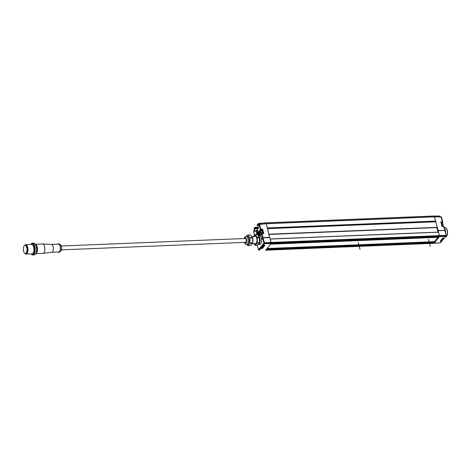 <?xml version="1.0" encoding="UTF-8"?>
<svg xmlns="http://www.w3.org/2000/svg" width="471" height="471" viewBox="0 0 471 471"><rect width="100%" height="100%" fill="white"/><g stroke="black" fill="none" stroke-linecap="round" stroke-linejoin="round"><path stroke-width="0.71" d="M57.68 244.149A4.321 1.908 87.7 0 1 59.028 243.89A4.321 1.908 87.7 0 1 60.259 246.05A4.321 1.908 87.7 0 1 59.364 252.138A4.321 1.908 87.7 0 1 57.998 251.997M51.786 252.25L58.793 251.961A3.927 1.731 -92.3 0 0 60.111 246.233A3.927 1.731 -92.3 0 0 58.469 244.113L51.463 244.402M51.427 244.402A3.927 1.731 87.7 0 1 51.498 244.402A3.927 1.731 87.7 0 1 53.07 246.521A3.927 1.731 87.7 0 1 51.816 252.244A3.927 1.731 87.7 0 1 51.751 252.25M35.778 253.686L42.979 253.392A4.71 2.078 -92.3 0 0 43.061 253.386A4.71 2.078 -92.3 0 0 44.562 246.516A4.71 2.078 -92.3 0 0 42.678 243.978A4.71 2.078 -92.3 0 0 42.596 243.978L35.396 244.272M32.817 254.988L34.224 254.929A5.893 2.602 -92.3 0 0 35.472 254.116L35.725 253.763A5.499 2.426 -92.3 0 0 36.414 246.498A5.499 2.426 -92.3 0 0 35.337 244.202L35.054 243.872A5.893 2.602 -92.3 0 0 33.747 243.16L32.34 243.219A5.893 2.602 87.7 0 1 34.801 246.392A5.893 2.602 87.7 0 1 32.817 254.988A5.893 2.602 87.7 0 1 31.51 254.281L31.227 253.951A5.499 2.426 87.7 0 1 31.168 253.875M35.472 254.116A5.893 2.602 -92.3 0 0 36.208 246.333A5.893 2.602 -92.3 0 0 35.054 243.872M30.786 244.461A5.499 2.426 87.7 0 1 30.839 244.384L31.092 244.031A5.893 2.602 87.7 0 1 32.34 243.219M30.839 244.384A5.499 2.426 87.7 0 1 34.301 246.586A5.499 2.426 87.7 0 1 34.059 253.039A5.499 2.426 87.7 0 1 31.227 253.951M33.188 252.998A4.321 1.908 -92.3 0 0 33.853 247.128A4.321 1.908 -92.3 0 0 32.87 245.173M26.082 254.087L32.069 253.84A4.71 2.078 -92.3 0 0 33.653 246.963A4.71 2.078 -92.3 0 0 31.681 244.425L25.699 244.667A4.71 2.078 87.7 0 1 27.665 247.204A4.71 2.078 87.7 0 1 26.082 254.087A4.71 2.078 87.7 0 1 24.981 253.457M24.651 245.385A4.71 2.078 87.7 0 1 25.699 244.667M25.352 253.528L26.058 253.498A4.121 1.819 -92.3 0 0 27.442 247.475A4.121 1.819 -92.3 0 0 25.722 245.256L25.016 245.285A4.121 1.819 87.7 0 1 26.741 247.505A4.121 1.819 87.7 0 1 25.352 253.528A4.121 1.819 87.7 0 1 23.632 251.302A4.121 1.819 87.7 0 1 25.016 245.285M266.239 249.43L265.644 250.207L434.009 243.289L438.854 237.302M265.096 222.889L265.096 223.76M269.642 237.549L266.256 223.731L267.363 227.946L435.651 221.076L434.427 216.872M269.059 234.423L437.241 227.564L435.84 221.8L267.552 228.67L268.953 234.434M446.208 235.3L444.795 230.484L438.171 230.666L439.402 236.701L438.566 232.185L270.277 239.056L271.113 243.572L265.715 250.16M270.595 244.19L271.113 243.572L264.731 243.713L264.814 243.401L259.333 250.248A0.394 0.394 0 0 1 259.168 250.213L258.638 249.971A0.394 0.394 0 0 1 258.567 249.93L264.455 242.948L264.814 243.401L271.196 243.207L271.113 243.572L439.402 236.701L445.619 236.33L446.172 235.747A0.394 0.394 0 0 0 446.178 235.735L446.055 235.276L445.701 236L439.484 236.371L271.196 243.242M267.057 248.523L434.521 241.835L266.933 248.676M438.059 232.121L436.87 227.581L269.065 234.44L437.241 227.564M435.84 221.8L435.651 221.076M433.397 216.825L433.385 216.012L433.397 216.825M433.856 243.295L434.498 242.695L434.521 241.835M267.481 228.411L435.657 221.547M445.654 232.998A4.675 2.061 -92.3 0 0 444.624 228.459L444.653 228.205A0.548 0.459 -51.9 0 0 444.5 227.793L444.235 227.581M444.648 229.165A4.675 2.061 87.7 0 1 445.225 231.355M441.421 223.537A1.807 0.795 87.7 0 1 441.663 224.102A1.807 0.795 87.7 0 1 441.792 224.967M442.051 225.956A1.807 0.795 -92.3 0 0 442.01 224.084A1.807 0.795 -92.3 0 0 441.327 223.177M442.811 223.578A3.532 3.532 0 0 1 442.946 226.145A1.966 0.865 -92.3 0 0 442.811 223.578A1.966 0.865 -92.3 0 0 442.145 222.971L441.28 223.007A1.966 0.865 87.7 0 1 442.092 224.061A1.966 0.865 87.7 0 1 442.092 226.109M262.518 233.51A1.966 0.865 -92.3 0 0 262.541 231.426A1.966 0.865 -92.3 0 0 261.711 230.337L260.84 230.372A1.966 0.865 87.7 0 1 261.682 231.526A1.966 0.865 87.7 0 1 261.605 233.657M260.999 234.299L261.081 234.293A1.966 0.865 87.7 0 1 260.999 234.299A1.966 0.865 87.7 0 1 260.333 233.687A3.532 3.532 0 0 1 260.228 231.031A1.966 0.865 87.7 0 1 260.463 230.596A1.966 0.865 87.7 0 1 260.84 230.372M261.158 232.497L260.222 232.715L261.228 232.686M260.157 232.539L260.157 232.539A3.503 1.442 -169.5 0 1 260.116 232.462L260.116 232.168A3.509 0.918 -10 0 1 260.169 232.103L260.216 231.932A3.509 3.132 -105.4 0 1 260.228 231.708L260.339 231.573A3.509 2.149 20.1 0 0 260.381 231.726L260.475 231.738A3.509 1.843 -20 0 1 260.581 231.597L260.699 231.756A3.503 3.097 109.2 0 0 260.663 231.915L260.687 232.15A3.509 1.289 8.9 0 0 260.84 232.256L260.828 232.539A3.509 0.918 170 0 0 260.699 232.609L260.657 232.774A3.509 3.132 74.6 0 0 260.71 232.998L260.598 233.133A3.509 2.149 -159.9 0 1 260.487 232.98L260.398 232.974A3.509 1.843 160 0 0 260.357 233.11L260.251 232.98A3.509 3.067 -64.7 0 1 260.222 232.715M261.087 232.421L260.116 232.462M260.381 231.726L260.704 231.726M257.39 234.652A5.299 2.343 -92.3 0 0 257.166 234.629L255.041 234.711A5.299 2.343 87.7 0 1 255.264 234.735L257.16 237.349L259.338 237.419A4.633 2.049 -92.3 0 0 259.285 237.254L257.39 234.652L255.264 234.735M257.16 237.349A5.299 2.343 87.7 0 1 257.219 237.572A5.299 2.343 87.7 0 1 257.278 237.796L257.343 242.647L259.468 242.559L259.403 237.714A5.299 2.343 -92.3 0 0 259.344 237.484A5.299 2.343 -92.3 0 0 259.285 237.26M259.403 237.714L257.278 237.796M257.343 242.647A5.299 2.343 87.7 0 1 257.237 243.071L255.406 245.309A5.299 2.343 87.7 0 1 255.182 245.285L253.681 243.613A4.633 2.049 87.7 0 0 255.953 244.137A4.633 2.049 87.7 0 0 256.624 237.89A4.633 2.049 87.7 0 0 253.798 235.918A4.633 2.049 87.7 0 0 253.41 236.548M255.406 245.309L257.531 245.226L258.75 244.09L259.362 242.989L257.237 243.071M259.362 242.989A5.299 2.343 -92.3 0 0 259.456 242.612A5.299 2.343 -92.3 0 0 259.468 242.559M259.497 242.412A4.633 2.049 -92.3 0 0 259.533 242.265A4.633 2.049 -92.3 0 0 259.338 237.419M253.21 236.948L255.041 234.711M256.995 234.635A2.355 1.042 87.7 0 1 256.736 233.957A2.355 1.042 87.7 0 1 257.531 230.519A2.355 1.042 87.7 0 1 258.514 231.791A2.355 1.042 87.7 0 1 258.449 234.464M257.184 233.416A1.177 0.518 -92.3 0 0 257.672 234.052A1.177 0.518 -92.3 0 0 258.073 232.333A1.177 0.518 -92.3 0 0 257.578 231.697A1.177 0.518 -92.3 0 0 257.184 233.416M257.814 233.999A1.177 0.518 87.7 0 1 257.466 233.404A1.177 0.518 87.7 0 1 257.719 231.732A1.177 0.518 -92.3 0 0 257.466 233.404A1.177 0.518 -92.3 0 0 257.814 233.999M257.92 231.95A0.966 0.424 -92.3 0 0 257.737 233.298A0.966 0.424 -92.3 0 0 257.996 233.769M438.171 230.666L437.818 231.09L438.089 232.121L437.783 230.973M438.012 237.349L434.468 241.676M440.326 242.818A0.394 0.33 32.9 0 1 440.303 242.824L434.009 243.289M440.403 240.911L440.45 241.258L440.479 240.946L441.721 240.999L441.256 240.893L441.068 240.192M443.847 238.002L442.575 238.255L443.782 237.961M259.15 244.478A4.751 2.096 87.7 0 0 259.651 244.584A4.751 2.096 87.7 0 0 261.558 239.957A0.942 0.418 -92.3 0 1 261.752 239.144L263.106 237.902L269.877 237.537L271.19 242.636L446.178 235.724L446.019 235.335M446.013 235.341L271.161 242.435M442.722 238.149L440.367 241.04M440.173 216.76L440.356 217.449M445.142 231.043A4.592 2.025 -92.3 0 0 444.971 230.219A4.592 2.025 -92.3 0 0 444.73 229.477M266.186 223.648L259.574 224.431L266.256 223.731L434.545 216.86L438.112 230.454L437.742 230.908M265.132 222.901L433.355 216.03L265.067 222.901L258.379 223.707L257.802 224.149L258.273 223.525L265.091 222.883M440.179 216.701L439.961 216.107L433.42 216.03M441.133 217.037L441.421 216.937L442.675 221.829M434.545 216.86L441.421 216.937L441.586 217.684M442.069 226.21L440.779 221.859L442.711 221.976A0.394 0.318 -140.7 0 1 442.663 222.241L442.663 222.241A0.394 0.318 -140.7 0 1 442.452 222.341L441.262 217.013M440.779 221.859L441.062 222.377L440.779 221.859M438.112 230.454L444.895 230.49M444.736 230.272L443.706 226.339L442.086 226.204M438.318 230.955L437.689 230.978M252.58 237.696L249.813 237.649L247.923 235.035A5.299 2.343 -92.3 0 0 247.699 235.011L250.407 234.905A5.299 2.343 87.7 0 1 250.631 234.923L252.527 237.537A4.633 2.049 87.7 0 1 252.58 237.696A4.633 2.049 87.7 0 1 252.68 238.055A4.633 2.049 87.7 0 1 252.774 242.536A4.633 2.049 87.7 0 1 252.739 242.689M252.527 237.537A5.299 2.343 87.7 0 1 252.586 237.761A5.299 2.343 87.7 0 1 252.644 237.99L252.709 242.836A5.299 2.343 87.7 0 1 252.697 242.889A5.299 2.343 87.7 0 1 252.603 243.266L250.772 245.497L248.058 245.609L249.889 243.372A5.299 2.343 -92.3 0 0 249.995 242.948L252.709 242.836M249.813 237.649A5.299 2.343 -92.3 0 1 249.877 237.873A5.299 2.343 -92.3 0 1 249.93 238.096L252.644 237.99M249.93 238.096L249.995 242.948M249.889 243.372L252.603 243.266M246.333 236.248L247.699 235.011M247.581 244.449L246.527 244.496A4.121 1.819 -92.3 0 0 247.316 244.031A4.121 1.819 -92.3 0 0 248.087 239.362A4.121 1.819 -92.3 0 0 246.192 236.254L247.246 236.212A4.139 1.825 87.7 0 1 249.153 239.315A4.139 1.825 87.7 0 1 248.376 244.002A4.139 1.825 87.7 0 1 247.581 244.467M246.669 244.49L247.834 245.585A5.299 2.343 -92.3 0 0 248.058 245.609M247.923 235.035L250.631 234.923M244.92 238.509A2.043 0.901 87.7 0 1 245.22 238.379A2.043 0.901 87.7 0 1 246.156 239.916A2.043 0.901 87.7 0 1 245.774 242.229A2.043 0.901 87.7 0 1 245.385 242.459A2.043 0.901 87.7 0 1 245.079 242.353M257.99 235.188L258.726 236.048A4.675 2.061 87.7 0 1 259.409 242.812M258.314 244.561A4.675 2.061 -92.3 0 0 259.132 244.043A4.675 2.061 -92.3 0 0 259.079 236.03L259.268 235.624L260.769 235.565M258.726 236.048L259.079 236.03M258.756 235.794A0.548 0.459 -51.9 0 1 259.315 235.259L260.816 235.194M260.969 234.299L258.308 234.47A0.548 0.459 128.1 0 0 257.755 234.97M262.783 233.492A1.807 0.795 -92.3 0 0 262.842 231.544A1.807 0.795 -92.3 0 0 262.07 230.49M262.612 238.096L263.872 242.895A0.394 0.318 39.3 0 0 264.037 243.13L264.361 242.7L271.19 242.636L271.196 243.207M259.144 250.142L258.555 249.824A0.394 0.318 -140.7 0 1 258.396 249.583L257.254 245.232M263.731 245.362L261.193 248.558L261.152 248.164M261.14 248.205L263.448 245.479L264.808 245.515L263.819 245.35M261.193 248.558L262.482 248.358L261.222 248.193M271.161 242.43L264.431 242.753L264.101 243.183L264.461 243.619A0.394 0.318 39.3 0 0 264.731 243.713L259.415 250.207A0.394 0.318 -140.7 0 1 259.144 250.113L258.626 249.871M261.982 248.547L261.817 247.469M255.947 231.155L255.37 231.196M256.124 230.92L255.253 231.343L254.393 228.847L255.094 227.787L254.128 228.9M257.943 228.712L258.338 227.287L257.772 224.885M258.497 234.458A2.437 1.077 -92.3 0 0 258.567 231.838A2.437 1.077 -92.3 0 0 257.525 230.443A2.437 1.077 -92.3 0 0 257.06 230.713A2.437 1.077 -92.3 0 0 256.942 234.635M261.558 239.898L261.505 239.904A4.633 2.049 -92.3 0 0 261.199 237.708A4.633 2.049 -92.3 0 0 260.71 236.395L260.91 234.587M261.505 239.904L261.988 238.862M261.752 238.874L263.048 237.69L269.824 237.331M257.89 228.847L255.894 231.285L257.884 228.829M255.936 231.149L255.665 230.955L256.118 230.925M258.132 228.653L254.593 228.782L254.44 228.423M257.955 228.447L254.611 228.559L255.07 227.993L258.567 227.882M254.864 227.74L255.117 227.375L255.094 227.787L258.249 227.681M254.063 231.379L254.222 229.036A0.394 0.336 -55 0 1 254.093 228.729L254.069 228.712M254.169 231.461L254.452 229.283L254.093 228.729M254.587 235.082L253.575 231.332L253.875 231.261L253.763 231.844L254.146 231.455M259.574 224.431L260.828 229.23L262.612 229.136L261.664 230.337M260.298 233.604L259.415 233.498A2.555 1.125 -92.3 0 1 259.792 230.095L260.828 229.23L260.781 229.754L262.206 229.683L262.477 230.719M262.942 232.486L263.201 233.475M262.612 229.136L263.795 233.663L261.935 233.581M263.048 237.69L262.017 233.757L261.529 233.952A0.394 0.318 -140.7 0 1 261.788 233.587L263.212 233.51M259.297 234.428L259.415 233.498L259.915 233.31L259.833 234.405M259.274 224.373L259.215 225.132L259.274 224.373M259.25 224.467L257.978 224.897L258.915 225.55A0.394 0.336 -55 0 1 259.197 225.185L260.339 229.424A0.394 0.318 -140.7 0 0 260.781 229.76L260.233 230.425L260.693 230.407M259.174 225.073L258.379 224.514L258.379 223.707M257.025 225.179L258.296 223.507L257.796 224.208L261.458 224.143M257.26 224.761L257.042 225.244L257.814 225.368L257.031 225.279L257.502 224.685M257.072 225.309L257.802 224.149M258.349 227.575L257.708 224.873M255.912 231.179L257.908 228.741L258.014 228.011M446.779 236.342L446.691 236A4.239 1.872 -92.3 0 0 446.773 235.889A4.239 1.872 -92.3 0 0 447.574 232.156A4.239 1.872 -92.3 0 0 446.473 228.506L446.19 228.176A4.633 2.049 -92.3 0 0 445.16 227.617L444.324 227.652M445.283 236.889L445.537 236.878A4.633 2.049 -92.3 0 0 446.426 236.36A4.633 2.049 -92.3 0 0 446.52 236.236A4.633 2.049 -92.3 0 0 447.391 232.168A4.633 2.049 -92.3 0 0 446.19 228.176M428.598 239.48L430.241 246.451M358.184 242.359L360.015 249.324M61.554 249.447A2.92 1.289 -92.3 0 0 61.495 246.621A2.92 1.289 -92.3 0 0 61.43 246.398M60.518 244.849L61.518 246.539C61.942 248.553 61.695 250.066 60.771 251.067L60.771 251.067A3.256 1.437 -92.3 0 0 61.448 246.474A3.256 1.437 -92.3 0 0 60.518 244.849L59.028 243.89M35.413 244.296A4.71 2.078 87.7 0 1 37.174 246.816A4.71 2.078 87.7 0 1 35.796 253.663M36.155 245.685A4.321 1.908 87.7 0 1 36.673 247.016A4.321 1.908 87.7 0 1 36.691 247.092A4.321 1.908 87.7 0 1 36.42 252.215M438.884 237.313L270.607 244.184L438.913 237.296M269.006 234.205L437.294 227.334M434.498 242.695L266.209 249.565M266.315 249.43L434.533 242.559M260.116 232.168L260.687 232.144M260.651 232.085L260.169 232.103M260.216 231.932L260.663 231.915M444.795 230.484L446.249 235.447A0.394 0.318 -140.7 0 1 446.237 235.647M445.813 236.242L440.52 242.706A0.394 0.318 39.3 0 1 440.509 242.724L445.825 236.23A0.394 0.318 -140.7 0 1 445.619 236.33L440.308 242.818A0.394 0.318 39.3 0 0 440.509 242.724A0.394 0.394 0 0 1 440.232 242.865L265.662 250.207M441.227 241.205L440.45 241.258M440.25 241.099L442.575 238.255M444.053 238.161L441.721 240.999M445.837 236.212A0.394 0.318 -140.7 0 1 445.825 236.23A0.394 0.394 0 0 0 445.837 236.212L446.22 235.683A0.394 0.394 0 0 0 446.272 235.359L445.018 230.566M441.233 239.986L441.451 240.805L443.723 238.032M433.461 216.218L440.061 216.289M442.033 222.971A0.394 0.318 39.3 0 0 442.116 222.907L442.663 222.241A0.394 0.394 0 0 0 442.74 221.894L441.51 217.196M441.928 222.977L442.452 222.341L441.115 222.377M444.895 230.295L443.929 226.421L441.963 226.386M244.396 242.382A2.944 1.301 -92.3 0 0 245.986 243.03A2.944 1.301 -92.3 0 0 246.41 239.062A2.944 1.301 -92.3 0 0 244.614 237.802A2.944 1.301 -92.3 0 0 244.237 238.532M258.308 234.47L259.315 235.259M263.106 237.902L264.361 242.7L258.473 249.742M258.544 249.813L258.502 249.877A0.394 0.394 0 0 1 258.367 249.671L257.201 245.238M262.482 248.358L264.808 245.515M264.508 245.367L262.223 248.164L261.982 247.269M255.041 231.314L254.393 228.847M258.915 225.55L259.209 225.191M257.796 224.208L257.978 224.897M253.763 231.844L254.057 231.485M255.064 227.658L258.296 227.205M261.181 234.322A0.394 0.318 39.3 0 0 260.922 234.688L261.529 233.952L262.559 237.884M259.792 230.095A0.394 0.318 39.3 0 0 260.233 230.425A2.161 0.954 -92.3 0 0 259.915 233.31L260.186 233.298M265.067 222.901L258.326 223.519M257.672 224.82L257.219 225.379M258.279 227.134L255.176 227.369M60.771 251.067L59.364 252.138M51.498 244.402L42.678 243.978M51.816 252.244L43.061 253.386M61.507 249.848L245.679 242.33M256.053 236.442L252.132 236.601M438.501 232.103L270.254 238.974M441.409 216.937L434.486 216.778L266.209 223.654M265.114 222.883L433.385 216.012L439.991 216.089L440.261 217.172M267.075 248.505L434.445 241.67M256.342 243.501L252.444 243.66M61.348 246.003L245.526 238.485M259.533 242.265L259.456 242.612M441.08 222.241L442.11 226.168L443.541 226.127A0.394 0.394 0 0 1 443.929 226.421L444.96 230.354M252.774 242.536L252.697 242.889M246.192 236.254L244.761 237.013L244.055 238.544M244.214 242.388L245.285 244.078L246.527 244.496M258.591 244.484L260.08 244.467M258.273 227.122L255.147 227.358L253.957 228.641L254.193 229.018M253.598 231.502L254.546 235.111M261.57 233.693A0.394 0.394 0 0 1 261.858 233.545L263.318 233.469M260.681 236.265L260.887 234.623A0.394 0.394 0 0 1 260.969 234.423L261.576 233.687M259.221 224.661L259.321 225.167M446.773 235.889L446.52 236.236"/></g></svg>
